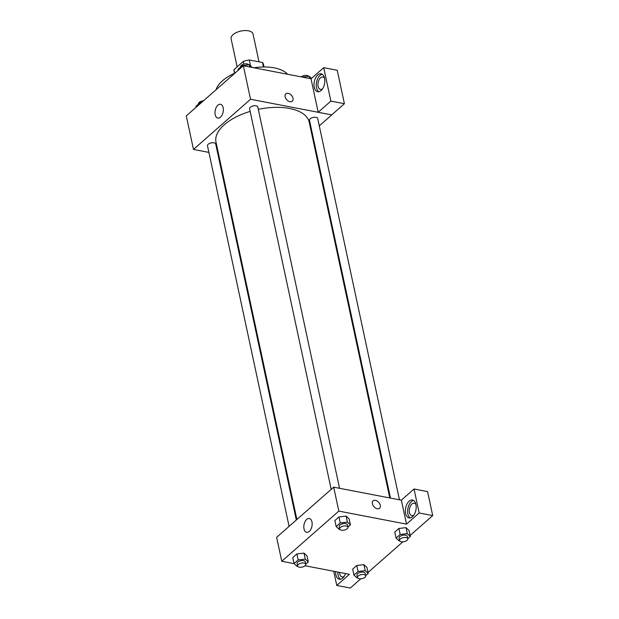<?xml version="1.0" encoding="UTF-8"?>
<svg xmlns="http://www.w3.org/2000/svg" width="619" height="619" viewBox="0 0 619 619"><rect width="100%" height="100%" fill="white"/><g stroke="black" fill="none" stroke-linecap="round" stroke-linejoin="round"><path stroke-width="0.93" d="M259.005 61.846L253.047 34.037A11.219 5.463 167.9 0 0 240.93 31.051A11.219 5.463 167.9 0 0 231.111 38.742L237.131 66.852M234.717 73.228L233.951 69.653L243.252 61.474A15.065 7.343 167.9 0 1 249.264 59.973L262.502 62.519A15.065 7.343 167.9 0 1 263.477 64.361L264.034 66.968M233.951 69.653A15.065 7.343 167.9 0 0 234.021 70.674L234.578 73.282M243.816 64.105L243.252 61.474M263.454 66.976L262.502 62.519M250.525 65.854L249.264 59.973M216.085 89.716A37.86 18.446 -12.1 0 1 234.972 73.112M253.821 67.765A37.86 18.446 -12.1 0 1 287.533 74.249M208.913 152.406L193.476 149.434L186.288 115.908L243.352 65.746L311.063 78.783M285.135 96.75A4.906 3.234 -131.3 0 1 285.846 93.825A4.906 3.234 -131.3 0 1 291.51 95.372A4.906 3.234 -131.3 0 1 292.323 101.191A4.906 3.234 -131.3 0 1 288.245 100.99A4.906 3.234 -131.3 0 1 285.135 96.75M318.197 112.256L311.024 78.814L323.706 67.664L330.879 101.106L318.197 112.256L331.738 114.902L319.288 125.85M193.476 149.434L250.533 99.264L243.352 65.746M250.533 99.264L331.738 114.902M292.323 101.191A4.906 3.234 48.7 0 0 291.51 95.372A4.906 3.234 48.7 0 0 285.846 93.825M317.74 75A9.115 5.231 100.9 0 1 321.137 73.831A9.115 5.231 100.9 0 1 324.542 83.766A9.115 5.231 100.9 0 1 317.686 91.728A9.115 5.231 100.9 0 1 313.995 84.641A9.115 5.231 100.9 0 1 317.74 75M322.22 74.265A9.115 5.231 -79.1 0 0 320 75.433A9.115 5.231 -79.1 0 0 316.286 84.091A9.115 5.231 -79.1 0 0 318.862 91.728M322.576 88.803A6.306 3.621 100.9 0 1 320.472 89.407A6.306 3.621 100.9 0 1 318.104 86.35A6.306 3.621 100.9 0 1 319.033 79.812A6.306 3.621 100.9 0 1 322.863 77.019A6.306 3.621 100.9 0 1 324.588 78.358M330.879 101.106L344.412 103.713L331.73 114.863M323.706 67.664L337.239 70.272L344.412 103.713M217.896 105.176A7.033 4.031 100.9 0 1 220.511 104.278A7.033 4.031 100.9 0 1 223.142 111.946A7.033 4.031 100.9 0 1 217.857 118.09A7.033 4.031 100.9 0 1 215.002 112.619A7.033 4.031 100.9 0 1 217.896 105.176M218.592 154.27L217.888 154.131M312.053 132.211L311.481 132.714M296.323 520.014L215.722 144.026A4.209 2.05 167.9 0 0 213.981 142.819A4.209 2.05 167.9 0 0 209.508 143.446A4.209 2.05 167.9 0 0 207.489 145.79L289.081 526.382M399.464 499.819L317.725 118.546A4.209 2.05 167.9 0 0 315.992 117.339A4.209 2.05 167.9 0 0 311.519 117.974A4.209 2.05 167.9 0 0 309.5 120.31L390.488 498.094M339.552 488.29L257.814 107.01A4.209 2.05 167.9 0 0 256.08 105.803A4.209 2.05 167.9 0 0 251.608 106.437A4.209 2.05 167.9 0 0 249.589 108.774L331.18 489.366M389.784 497.955L309.221 122.175A47.671 23.228 167.9 0 0 289.553 108.48A47.671 23.228 167.9 0 0 258.309 109.331M250.153 111.405A47.671 23.228 167.9 0 0 216 142.161L296.896 519.511M294.141 563.654L281.769 561.271L276.631 537.323L333.695 487.161L401.36 500.191L414.034 489.002L419.171 512.981L406.497 524.131L401.36 500.191M414.034 489.002L427.567 491.61L432.712 515.588L410.111 535.458M333.718 571.267L336.759 585.442L350.292 588.05L360.776 578.835M368.019 572.467L402.868 541.818M413.949 515A6.306 3.621 100.9 0 1 411.844 515.612A6.306 3.621 100.9 0 1 409.469 512.547A6.306 3.621 100.9 0 1 410.405 506.017A6.306 3.621 100.9 0 1 414.227 503.216A6.306 3.621 100.9 0 1 415.953 504.562M413.593 500.469A9.115 5.231 -79.1 0 0 411.372 501.63A9.115 5.231 -79.1 0 0 407.658 510.296A9.115 5.231 -79.1 0 0 410.227 517.925M409.113 501.197A9.115 5.231 100.9 0 1 412.502 500.028A9.115 5.231 100.9 0 1 415.914 509.971A9.115 5.231 100.9 0 1 409.058 517.925A9.115 5.231 100.9 0 1 405.368 510.845A9.115 5.231 100.9 0 1 409.113 501.197M344.21 576.32A6.306 3.621 100.9 0 1 342.106 576.923A6.306 3.621 100.9 0 1 339.73 573.859A6.306 3.621 100.9 0 1 339.56 572.397M337.897 572.072A9.115 5.231 -79.1 0 0 340.489 579.237M345.557 573.55A9.115 5.231 100.9 0 1 339.32 579.245A9.115 5.231 100.9 0 1 335.637 571.639M336.759 585.442L349.433 574.293L305.09 565.758M419.171 512.981L432.712 515.588M399.688 540.797L399.069 540.867L396.052 538.081L394.767 532.1L398.884 528.479L406.018 527.636M339.777 529.26L339.158 529.338L336.14 526.552L334.856 520.564L338.972 516.942L346.114 516.107L349.124 518.9L350.408 524.881L347.878 527.109M297.677 566.277L297.058 566.346L294.04 563.561L292.764 557.572L296.88 553.951L304.014 553.115L307.032 555.908L308.316 561.897L305.778 564.118M357.589 577.806L356.97 577.883L353.952 575.097L352.668 569.109L356.792 565.487L363.926 564.652L366.935 567.445L368.22 573.426L365.69 575.655M281.769 561.271L338.825 511.101L406.497 524.131M311.961 521.918A7.033 4.031 100.9 0 1 310.924 529.199A7.033 4.031 100.9 0 1 306.66 532.317A7.033 4.031 100.9 0 1 304.022 524.649A7.033 4.031 100.9 0 1 309.314 518.505A7.033 4.031 100.9 0 1 311.961 521.918M338.825 511.101L333.695 487.161M372.398 503.796A4.906 3.234 -131.3 0 1 373.11 500.872A4.906 3.234 -131.3 0 1 378.774 502.419A4.906 3.234 -131.3 0 1 379.586 508.238A4.906 3.234 -131.3 0 1 375.509 508.037A4.906 3.234 -131.3 0 1 372.398 503.796M379.586 508.238A4.906 3.234 48.7 0 0 378.774 502.419A4.906 3.234 48.7 0 0 373.11 500.872M294.04 563.561L298.165 559.94L305.299 559.104L308.316 561.897M305.801 564.242L305.291 561.843A4.209 2.05 167.9 0 0 300.749 560.721A4.209 2.05 167.9 0 0 297.066 563.607L297.577 566.006A4.209 2.05 167.9 0 0 299.317 567.213A4.209 2.05 167.9 0 0 303.79 566.578A4.209 2.05 167.9 0 0 305.801 564.242A4.209 2.05 167.9 0 0 301.26 563.12A4.209 2.05 167.9 0 0 297.577 566.006M305.299 559.104L304.014 553.123L296.88 553.951L292.764 557.572M298.165 559.94L296.88 553.951M336.14 526.552L340.257 522.931L347.391 522.096L350.408 524.881M347.901 527.226L347.391 524.835A4.209 2.05 167.9 0 0 342.849 523.713A4.209 2.05 167.9 0 0 339.166 526.599L339.676 528.99A4.209 2.05 167.9 0 0 341.409 530.204A4.209 2.05 167.9 0 0 345.882 529.57A4.209 2.05 167.9 0 0 347.901 527.226A4.209 2.05 167.9 0 0 343.359 526.104A4.209 2.05 167.9 0 0 339.676 528.99M347.391 522.096L346.106 516.107L338.972 516.942L334.856 520.564M340.257 522.931L338.972 516.942M353.952 575.097L358.068 571.476L365.202 570.641L368.22 573.426M365.713 575.771L365.202 573.38A4.209 2.05 167.9 0 0 360.66 572.258A4.209 2.05 167.9 0 0 356.977 575.144L357.488 577.535A4.209 2.05 167.9 0 0 359.221 578.75A4.209 2.05 167.9 0 0 363.693 578.115A4.209 2.05 167.9 0 0 365.713 575.771A4.209 2.05 167.9 0 0 361.171 574.649A4.209 2.05 167.9 0 0 357.488 577.535M365.202 570.641L363.926 564.652L356.792 565.487L352.668 569.109M358.068 571.476L356.792 565.487M396.052 538.081L400.168 534.46L407.302 533.632L410.32 536.418L407.782 538.646M407.813 538.762L407.294 536.371A4.209 2.05 167.9 0 0 402.752 535.249A4.209 2.05 167.9 0 0 399.069 538.135L399.588 540.526A4.209 2.05 167.9 0 0 401.321 541.733A4.209 2.05 167.9 0 0 405.793 541.107A4.209 2.05 167.9 0 0 407.813 538.762A4.209 2.05 167.9 0 0 403.271 537.64A4.209 2.05 167.9 0 0 399.588 540.526M407.302 533.632L406.018 527.643L409.035 530.429L410.32 536.418M394.767 532.1L398.884 528.479L406.018 527.643M400.168 534.46L398.884 528.479M196.208 107.195L195.999 106.228L200.123 102.607L201.616 102.437M200.324 103.574L200.123 102.607M203.45 100.827A4.209 2.05 167.9 0 0 198.506 103.884L198.537 104.007M238.307 70.179L238.098 69.22L242.215 65.599L249.349 64.763L252.266 67.463M249.828 66.991L249.349 64.763M242.424 66.558L242.215 65.599M248.73 64.84A4.209 2.05 167.9 0 0 244.002 64.059A4.209 2.05 167.9 0 0 240.605 66.875L240.629 66.991M302.358 77.104L309.26 76.299L311.512 78.381M309.74 78.528L309.26 76.299M308.641 76.377A4.209 2.05 167.9 0 0 305.368 75.356A4.209 2.05 167.9 0 0 301.229 76.888"/></g></svg>
